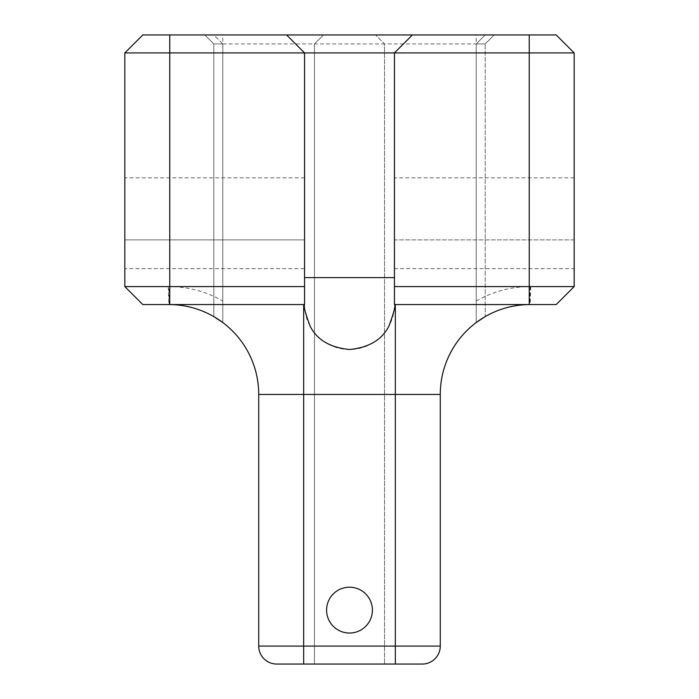 <?xml version="1.0" encoding="UTF-8"?>
<svg xmlns="http://www.w3.org/2000/svg" width="699" height="699" viewBox="0 0 699 699"><rect width="100%" height="100%" fill="white"/><g stroke="black" fill="none" stroke-linecap="round" stroke-linejoin="round"><path stroke-width="0.52" stroke-dasharray="3.5 2.62" d="M142.797 34.95L213.798 34.95L222.78 43.941L222.78 322.536A89.874 89.874 0 0 0 169.761 304.572L304.563 304.563L304.563 52.923L286.59 34.95M222.78 52.923L124.824 52.923M222.78 34.95L204.807 34.95L213.798 43.941L204.807 34.95L213.798 34.95L222.78 43.941L213.798 43.941L222.78 43.941L222.78 34.95L323.436 34.95L314.454 43.941L222.78 43.941L222.78 322.536A89.874 89.874 0 0 1 258.726 394.437L258.726 646.077A17.973 17.973 0 0 0 276.708 664.05L314.454 664.05L314.454 43.941L314.454 664.05L422.292 664.05A17.973 17.973 0 0 0 440.274 646.077L440.274 394.437A89.874 89.874 0 0 1 476.22 322.536L476.22 301.042A107.847 107.847 0 0 1 529.064 286.599L574.176 286.59M476.22 34.95L323.436 34.95L314.454 43.941L384.546 43.941L384.546 664.05L384.546 43.941L375.564 34.95L384.546 43.941L485.202 43.941L494.193 34.95L485.202 43.941L476.22 43.941L476.22 322.536L476.22 34.95L494.193 34.95L485.202 34.95L476.22 43.941L485.202 34.95L556.203 34.95L574.176 52.923L476.22 52.923L476.22 43.941M556.203 304.563L394.437 304.563L394.437 52.923L412.41 34.95M124.824 286.59L169.936 286.599A107.847 107.847 0 0 1 222.78 301.042M304.563 177.843L124.824 177.843L124.824 268.617L304.563 268.617L304.563 177.843L304.563 268.617M213.798 316.603L213.798 43.941L213.798 316.603L214.444 316.979M484.556 316.979L485.202 316.603L485.202 43.941L485.202 316.603M168.258 286.59L168.861 304.563L142.797 304.563M530.742 286.59L530.139 304.563L529.239 304.572A89.874 89.874 0 0 0 476.22 322.536M476.22 52.923L476.22 301.042M372.418 610.131A22.918 22.918 0 0 1 338.045 629.974A22.918 22.918 0 0 1 338.045 590.279A22.918 22.918 0 0 1 372.418 610.131M124.824 177.843L124.824 239.871L304.563 239.871L124.824 239.871L124.824 268.617M574.176 268.617L574.176 177.843L574.176 239.871L394.437 239.871L394.437 177.843L394.437 268.617L394.437 239.871L574.176 239.871L574.176 268.617L394.437 268.617M304.563 304.563A44.937 44.937 0 0 0 388.854 326.25A44.937 44.937 0 0 0 394.437 304.563M169.665 304.572L169.761 34.95M529.335 304.572L529.239 34.95M222.78 322.536L222.78 43.941M169.761 304.572L169.936 286.599M169.219 304.563L168.861 286.59M529.064 286.599L529.239 304.572M530.139 286.59L529.781 304.563M574.176 177.843L394.437 177.843"/><path stroke-width="1.05" d="M412.41 34.95L286.59 34.95L304.563 52.923L574.176 52.923L556.203 34.95L412.41 34.95L394.437 52.923L394.437 304.563L556.203 304.563L574.176 286.59L556.203 304.563M124.824 52.923L142.797 34.95L124.824 52.923L304.563 52.923L304.563 286.59L124.824 286.59L124.824 52.923L124.824 286.59L142.797 304.563L124.824 286.59M286.59 34.95L142.797 34.95M222.78 322.536L213.798 316.603L222.78 322.536M476.22 322.536L485.202 316.603L476.22 322.536M142.797 304.563L304.563 304.563L304.563 286.59M574.176 286.59L574.176 52.923L574.176 286.59L394.437 286.59M440.274 394.437A89.874 89.874 0 0 1 530.139 304.563A89.874 89.874 0 0 0 440.274 394.437L440.274 646.077A17.973 17.973 0 0 1 422.292 664.05L276.708 664.05A17.973 17.973 0 0 1 258.726 646.077L258.726 394.437L440.274 394.437M372.418 610.131A22.918 22.918 0 0 1 338.045 629.974A22.918 22.918 0 0 1 338.045 590.279A22.918 22.918 0 0 1 372.418 610.131M394.437 304.563C395.87 304.991 394.009 312.217 388.854 326.25C381.916 339.854 368.792 347.604 349.5 349.5C330.208 347.604 317.084 339.854 310.146 326.25C304.991 312.217 303.13 304.991 304.563 304.563M168.861 304.563A89.874 89.874 0 0 1 258.726 394.437A89.874 89.874 0 0 0 168.861 304.563M529.239 304.563L529.239 34.95M169.761 304.563L169.761 34.95M440.274 646.077L395.337 646.077L395.337 304.563M303.663 304.563L303.663 646.077L395.337 646.077L395.337 664.05M303.663 664.05L303.663 646.077L258.726 646.077M304.563 277.599L394.437 277.599"/></g></svg>
